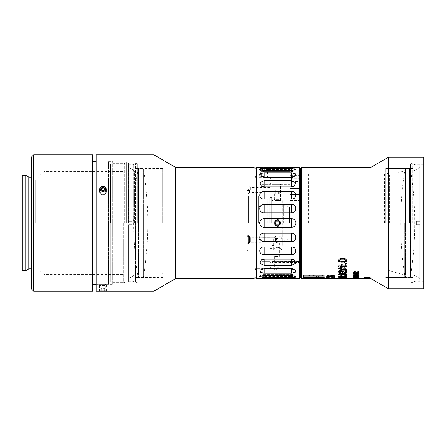 <?xml version="1.0" encoding="UTF-8"?>
<svg xmlns="http://www.w3.org/2000/svg" width="446" height="446" viewBox="0 0 446 446"><rect width="100%" height="100%" fill="white"/><g stroke="black" fill="none" stroke-linecap="round" stroke-linejoin="round"><path stroke-width="0.33" stroke-dasharray="2.23 1.67" d="M400.659 223A337.929 337.929 0 0 0 405.001 277.022L405.001 168.978L405.001 277.022L405.486 277.501L405.486 223L405.486 277.501L409.907 277.501L409.907 223L409.907 277.501L410.392 277.022L410.392 223L410.392 277.022A337.929 337.929 0 0 0 410.392 168.978L410.392 223L410.392 168.978L409.907 168.499L409.907 223L409.907 168.499L405.486 168.499L405.486 223L405.486 168.499L405.001 168.978A337.929 337.929 0 0 0 400.659 223M277.724 238.214L276.358 238.214L277.724 238.214M277.724 238.443L276.13 238.443L277.724 238.443M277.724 242.211L276.13 242.211L277.724 242.211M277.724 242.758L276.13 242.758L277.724 242.758M277.724 256.383L274.318 256.383L277.724 256.383M277.724 267.739L276.587 267.739L276.587 270.008L274.318 270.008L276.587 270.008L276.587 267.739L278.856 267.739L278.856 270.008L281.131 270.008L278.856 270.008L278.856 267.739L277.724 267.739M133.666 223A337.929 337.929 0 0 0 138.015 277.022L138.015 168.978L138.015 277.022L138.494 277.501L138.494 223L138.494 277.501L142.921 277.501L142.921 223L142.921 277.501L143.4 277.022L143.4 223L143.4 277.022A337.929 337.929 0 0 0 143.4 168.978L143.4 223L143.4 168.978L142.921 168.499L142.921 223L142.921 168.499L138.494 168.499L138.494 223L138.494 168.499L138.015 168.978A337.929 337.929 0 0 0 133.666 223M386.95 223L386.95 276.849L386.95 223M388.081 223L388.081 277.501L388.081 223M404.717 223L404.717 277.501L404.717 223M389.653 223L389.653 175.311L389.653 223M388.522 223L388.522 175.311L388.522 223M274.892 223C274.719 226.663 280.746 226.663 280.573 223C280.751 226.657 274.719 226.668 274.892 223C274.719 219.337 280.746 219.337 280.573 223C280.751 219.343 274.719 219.332 274.892 223C274.719 219.337 280.746 219.337 280.573 223C280.751 226.657 274.719 226.668 274.892 223C274.719 226.663 280.746 226.663 280.573 223C280.751 219.343 274.719 219.332 274.892 223M272.099 200.516L272.099 223L272.099 198.135L272.099 223L272.099 200.516L280.573 200.516L274.892 200.516L274.892 191.663L275.528 189.845L274.892 188.028L274.892 184.393L280.573 184.393L261.88 184.393L261.88 261.607L261.88 184.393L261.88 247.129L261.88 184.393L269.83 184.393L269.83 268.42L269.83 184.393L270.962 183.256L270.962 267.282L270.962 183.256M282.268 200.516L282.268 223L282.268 200.516L280.573 200.516L280.573 184.393L291.405 184.393L291.405 184.906L291.405 184.393M261.88 241.152L261.88 237.763L261.88 241.152M275.505 241.152L275.505 237.763L275.505 241.152M261.88 188.028L274.892 188.028L275.505 189.399L274.892 191.663L261.88 191.663L261.88 188.028L261.88 191.663M273.76 238.9L273.76 250.301C273.989 248.545 275.316 247.558 277.73 247.346C280.144 247.558 281.471 248.545 281.705 250.301L281.705 238.9C281.476 237.11 280.149 236.09 277.73 235.839C275.316 236.09 273.995 237.11 273.76 238.9C273.989 237.11 275.316 236.09 277.73 235.839C280.149 236.09 281.471 237.11 281.705 238.9L281.705 250.301C281.471 248.545 280.149 247.558 277.73 247.346C275.316 247.558 273.995 248.545 273.76 250.301L273.76 238.9M299.35 167.361L299.35 223L299.35 200.371L300.487 197.433L300.487 194.584L300.487 277.501L300.487 168.499L300.487 223L300.487 197.433L299.35 200.371L299.35 261.339L272.099 261.339L299.35 261.323L299.35 223L299.35 278.639M301.624 278.639L301.624 167.361M385.645 223L385.645 168.499L385.645 223M384.513 223L384.513 173.037L384.513 223M410.627 223L410.627 164.067L410.627 223M409.495 223L409.495 168.499L409.495 223M414.964 223L414.964 164.808L414.964 223M267.762 223L267.762 198.871L267.762 223M308.437 223L308.437 173.037L308.437 223M289.861 223L289.861 195.749L289.861 223M289.404 223L289.404 207.106L289.404 223M283.405 223L283.405 204.831L283.405 223M343.682 262.655L343.944 263.43C345.633 263.14 346.514 262.371 346.587 261.133C346.38 259.321 344.998 258.401 342.456 258.368C340.008 258.429 338.67 259.343 338.436 261.116C338.481 262.248 339.25 262.973 340.75 263.291L340.989 262.51L339.356 261.077C339.59 259.812 340.621 259.193 342.45 259.226C344.318 259.165 345.394 259.773 345.672 261.061C345.589 261.953 344.925 262.488 343.682 262.655L343.944 263.413C345.633 263.123 346.514 262.36 346.587 261.116C346.375 259.31 344.998 258.385 342.456 258.357C340.008 258.412 338.67 259.327 338.436 261.105L338.436 261.105C338.481 262.237 339.25 262.956 340.75 263.274L340.989 262.493L339.356 261.061C339.59 259.795 340.621 259.176 342.45 259.215C344.318 259.148 345.388 259.762 345.672 261.044L345.672 261.044C345.589 261.936 344.925 262.471 343.682 262.638M368.452 278.494L364.304 278.594L368.452 278.471M326.94 277.618L334.589 277.618L332.967 278.159L334.589 277.641L326.94 277.641L326.94 278.159L327.821 278.399L326.94 278.137L326.94 277.641M329.956 278.471L327.821 278.399L329.956 278.449M332.967 278.159L332.086 278.399L332.967 278.137M333.636 275.583L334.823 276.453L333.636 277.172L327.899 277.172L326.712 276.453L327.899 275.583L330.759 275.182L333.636 275.583L334.823 276.431L333.636 277.156L327.899 277.156L326.712 276.431L327.899 275.561L330.759 275.16L333.636 275.583M318.684 278.566L313.588 278.153L311.47 276.849L310.461 276.988L310.02 277.501L311.804 278.204L308.454 278.521C306.603 278.438 305.672 278.081 305.672 277.451L307.288 275.996L311.737 275.171C315.372 275.712 317.29 276.487 317.491 277.507L317.68 277.719C318.873 278.131 319.721 278.059 320.222 277.512L318.16 276.392L321.031 275.087C323.372 275.929 324.543 276.737 324.543 277.518C324.632 277.992 324.058 278.298 322.82 278.438L313.588 278.176L311.47 276.866L310.461 277.011L310.02 277.524L311.804 278.226L308.454 278.544C306.603 278.46 305.672 278.103 305.672 277.473L307.288 276.018L311.737 275.193C315.372 275.734 317.29 276.509 317.491 277.529L317.68 277.741C318.873 278.153 319.721 278.081 320.222 277.535L318.16 276.369L321.036 275.07C323.372 275.907 324.543 276.721 324.543 277.496C324.632 277.969 324.058 278.276 322.82 278.416L318.684 278.588M328.563 278.583L326.94 278.639M305.666 278.639L309.68 278.611M311.475 278.639L324.025 278.611M343.582 264.054L341.218 264.64L340.577 265.799C340.744 266.886 341.72 267.433 343.504 267.438C345.366 267.477 346.397 266.931 346.587 265.799C346.414 264.651 345.41 264.065 343.582 264.054L341.218 264.623L340.577 265.783C340.744 266.87 341.72 267.416 343.504 267.422L343.504 267.422C345.366 267.455 346.397 266.909 346.587 265.783L346.587 265.783C346.414 264.634 345.41 264.049 343.582 264.038M340.577 269.306L341.491 268.62L340.677 268.62L341.491 268.637L340.577 269.306L340.85 269.824L341.731 269.652L341.497 269.284L342.238 268.782L346.486 268.693L346.486 268.107L340.677 268.085L340.677 268.62L340.677 268.107M346.486 270.153L340.677 270.137L340.677 270.616L341.491 270.616L340.577 271.218L340.85 271.703L341.731 271.553L341.497 271.218L342.238 270.767L346.486 270.689L346.486 270.137L340.677 270.137M341.731 271.553L340.85 271.686L340.577 271.218L341.491 270.633L340.677 270.633L340.677 270.153M344.752 273.749L344.858 274.151L346.587 273.103C346.458 272.3 345.472 271.882 343.632 271.854C341.787 271.87 340.772 272.277 340.577 273.08C340.766 273.816 341.77 274.173 343.576 274.162L343.838 272.333L345.672 273.108L344.752 273.727L344.858 274.128L346.587 273.08C346.458 272.277 345.472 271.859 343.632 271.831C341.787 271.848 340.772 272.261 340.577 273.058C340.766 273.794 341.77 274.156 343.576 274.139L343.838 272.311L345.672 273.091L344.752 273.727M344.345 275.851L344.451 276.163C345.789 276.102 346.503 275.851 346.587 275.411C346.414 274.803 345.421 274.491 343.604 274.48C341.781 274.485 340.772 274.792 340.577 275.411L342.411 276.13L342.511 275.823L341.497 275.411L343.576 274.853L345.672 275.399L344.345 275.829L344.451 276.141C345.789 276.08 346.503 275.829 346.587 275.388C346.414 274.781 345.421 274.468 343.604 274.457C341.781 274.463 340.772 274.775 340.577 275.388L342.411 276.113L342.511 275.801L341.497 275.388L343.576 274.836L345.672 275.377L344.345 275.829M345.644 276.96L346.587 276.804L344.853 276.453L341.597 276.252L338.687 276.726L346.503 276.96L344.853 276.431L341.597 276.23L338.687 276.704L345.644 276.938M345.773 277.891L346.587 277.518L344.948 277.105L343.297 277.401L342.818 277.875L341.497 277.641L342.311 277.128L340.577 277.674L346.486 278.092L345.773 277.869L346.587 277.496L344.948 277.083L342.818 277.852L341.497 277.618L342.311 277.105L340.577 277.652L341.853 278.02L345.773 277.869M338.536 278.237L346.486 278.349L338.536 278.326L338.653 277.724L339.222 277.507L342.472 277.245C345.014 277.273 346.352 277.501 346.486 277.936L346.486 278.332L338.536 278.215M339.456 278.639L338.536 278.594M338.536 278.639L346.486 278.577M369.985 277.707L365.558 277.568L366.395 277.3L364.304 277.618L369.985 277.707L365.558 277.546L366.395 277.278L364.304 277.685L369.985 277.685M364.304 278.243L369.255 278.12L369.255 278.432L369.985 278.432L369.985 277.986L364.304 278.22L368.201 278.265M358.98 278.639L358.473 278.627M358.25 278.583L357.413 278.639M353.957 278.633L354.977 278.639L353.957 278.633M353.371 278.365L358.98 278.505L353.371 278.343M353.299 278.159L357.151 278.259L359.052 278.053L357.391 277.819L358.394 278.059L357.207 278.159L353.299 278.137L357.302 277.947M354.174 276.581L358.98 276.581L358.98 275.511L353.299 275.511L358.322 275.773L358.322 276.565L358.98 276.565L353.299 276.771L353.355 277.445L354.932 277.691L356.649 276.988L358.98 276.988L353.299 276.771M356.649 276.988L354.932 277.713L353.355 277.462L353.299 276.47L358.116 276.029M353.371 274.056L353.371 275.065L354.102 275.065L354.102 274.284L355.573 274.173L355.194 274.563L357.029 275.165L358.361 275.015L359.052 274.485L357.447 273.788L357.374 274.084L358.394 274.485L357.073 274.909L355.847 274.485L356.287 273.822L353.371 274.034L356.287 273.799L355.847 274.468L357.073 274.887L358.394 274.463L357.374 274.084M358.394 272.539L357.012 271.798L357.012 271.408C358.383 271.519 359.063 271.893 359.052 272.556L359.052 272.534C359.063 271.876 358.383 271.502 357.012 271.408L357.012 271.798L358.394 272.539L357.402 273.114L356.638 272.852L356.008 271.937L354.782 271.536L353.226 272.467L354.899 273.398L353.884 272.484L355.233 272.015L355.992 273.036L357.369 273.459L359.052 272.556M370.888 278.639L370.888 167.361M388.589 288.857L388.589 157.143M423.7 288.857L423.7 157.143M281.705 250.301L281.705 261.607L281.705 250.301M300.487 184.906L300.487 178.261L300.487 184.906L291.405 184.906L291.405 178.261L291.405 184.906L300.487 184.906M300.487 178.261L300.487 175.992L300.487 178.261L291.405 178.261L291.405 175.992L300.487 175.992L291.405 175.992L291.405 178.261L300.487 178.261M282.268 223L282.268 245.484L282.268 223M256.205 278.639L256.205 177.012L256.205 268.86L272.099 268.86L272.099 177.012L272.099 268.86L272.099 262.705L300.487 262.705L299.35 261.339L300.481 262.594L300.487 271.776L300.487 262.705M301.624 223L301.624 254.794L301.624 223M338.542 260.291L338.536 260.286C339.005 258.825 340.348 258.178 342.567 258.357C344.786 258.178 346.129 258.819 346.587 260.286L346.587 260.291M339.456 260.291L340.003 261.072L342.561 261.401C344.15 261.585 345.187 261.211 345.672 260.286M358.394 272.517L357.402 273.097L356.638 272.829L356.008 271.921L354.782 271.514L353.226 272.45L354.899 273.376L353.884 272.461L354.732 271.904L355.992 273.013L357.369 273.437L359.052 272.534M353.371 275.065L353.371 274.034M353.371 275.043L354.102 275.043L354.102 274.268L355.573 274.151L355.194 274.541L357.029 275.143L358.361 274.992L359.052 274.463L357.447 273.772L357.374 274.061M353.299 275.511L358.322 275.773M358.322 276.565L358.322 275.751M358.322 276.542L358.98 276.542L358.98 275.489L353.299 275.489M356.649 276.966L358.98 276.771M355.992 276.966L354.955 277.54L354.007 277.418L353.957 276.966L355.992 276.966L353.957 276.966M355.992 277.284L354.007 277.44L353.957 276.988M355.992 277.306L355.992 276.988M359.052 278.053L353.299 278.137M359.052 278.031L357.302 277.925M353.962 278.583L353.371 278.583M353.299 278.633L357.196 278.633M358.473 278.605L356.856 278.639M357.196 278.611L356.282 278.611M358.25 278.56L358.98 278.583M369.255 278.432L369.985 278.41L369.985 277.964L365.882 278.332L364.962 278.22L365.91 277.997M365.91 277.975L364.304 278.22M369.255 278.41L369.255 278.098L368.201 278.243M353.299 272.333L354.865 271.48L357.196 272.25M353.957 272.316L354.977 272.829M354.977 272.807L354.899 273.125M358.25 271.463L358.98 271.441L358.98 273.181M357.196 272.233L358.25 272.768L358.25 271.441M357.597 274.006L357.597 274.959M353.371 273.939L356.867 273.733M356.867 273.426L356.867 273.71M356.867 273.404L358.98 273.71L358.98 274.006M356.867 274.006L356.867 274.613L354.821 274.006M353.299 275.567L353.299 275.143L358.98 275.143L358.98 275.438M354.174 275.416L358.98 276.18M353.299 277.077L358.98 277.434M358.98 277.841L353.299 277.797M354.553 277.819L355.328 278.025M353.299 278.41L358.506 278.488M353.957 278.388L358.394 278.388M345.466 263.921L345.466 263.201L346.486 263.201L346.486 263.921M346.486 266.569L346.486 265.911L338.536 265.911L338.536 266.34M340.292 266.552L341.452 267.667M338.536 268.871L338.536 268.369L346.486 269.629L346.486 270.098M338.542 271.692L338.536 271.703C338.575 270.962 339.306 270.549 340.733 270.454L343.994 271.586M339.456 271.698L340.883 272.428M340.883 272.406L340.783 272.863M343.994 271.569L345.466 272.316L345.466 270.404L346.486 270.404L346.486 272.93M344.245 274.892L345.672 274.318M339.456 274.335L340.677 274.836L340.577 275.193M338.536 274.346L338.536 274.346C338.592 273.822 339.267 273.521 340.56 273.437L342.138 273.883L344.095 273.264C345.656 273.342 346.486 273.699 346.587 274.329L346.587 274.329M344.345 275.232L344.245 274.87M338.536 276.933L338.536 276.626L345.572 276.648M346.486 276.933L346.486 275.505L345.572 275.505L345.572 276.626M345.572 277.947L339.456 277.953M338.536 278.349L346.486 278.349M344.056 277.579L345.672 277.54L344.056 277.579L345.672 277.563L344.836 277.852L343.738 277.875L344.056 277.602M342.918 272.311L342.918 273.733L341.497 273.058L342.918 272.311L341.497 273.075L341.982 273.576M342.918 273.733L341.982 273.599M342.918 273.755L342.918 272.333M341.731 271.53L341.497 271.196L342.238 270.75L346.486 270.666L346.486 270.137M340.577 269.284L340.85 269.808L341.731 269.635L341.497 269.261L342.238 268.765L346.486 268.676L346.486 268.085L340.677 268.085M345.672 265.783C345.483 266.502 344.775 266.842 343.548 266.803C342.361 266.831 341.675 266.491 341.497 265.783C341.669 265.047 342.361 264.695 343.582 264.718C344.797 264.695 345.499 265.047 345.672 265.783L345.672 265.799C345.483 266.518 344.775 266.859 343.548 266.82C342.361 266.847 341.675 266.507 341.497 265.799L341.497 265.799C341.669 265.063 342.361 264.712 343.582 264.734L343.582 264.734C344.797 264.712 345.499 265.063 345.672 265.799M303.503 276.832L303.503 275.171L324.025 275.171L324.025 276.832M324.025 278.399L311.475 278.421M309.68 278.399L305.666 278.421M334.823 276.119L334.087 275.422L332.365 275.171L330.28 275.728M330.28 275.706L329.85 276.275M329.85 276.252L329.12 276.453M329.12 276.431L328.563 276.369M328.897 275.678L327.916 275.254L326.712 276.146M333.201 276.096L332.242 276.598M334.589 278.388L326.94 278.416M326.94 278.388L328.563 278.527M328.563 278.639L334.589 278.616L328.563 278.505M328.563 278.56L326.94 278.583M303.503 278.22L303.503 277.261L324.025 277.261L324.025 278.22M329.048 275.923L330.759 275.7L332.487 275.923L333.201 276.431L332.487 276.877L329.048 276.877L328.334 276.431L329.048 275.923L330.759 275.723L332.487 275.946L333.201 276.453L332.487 276.899L329.048 276.899L328.334 276.453L329.048 275.946M329.956 278.298L328.563 278.137L331.345 277.903L329.956 278.321L328.563 277.925L331.345 277.925L329.956 278.321M334.823 277.696L333.636 277.105L332.538 277.373M333.201 277.696L330.759 278.087L328.334 277.696M329.048 277.362L327.899 277.128M327.899 277.105L326.712 277.696M365.832 277.362L364.304 277.529M364.962 277.535L367.019 277.774M366.272 277.54L368.112 277.167L370.052 277.551M366.924 277.563L369.399 277.557M368.452 278.416L369.399 278.237M366.852 278.237L367.292 278.41M364.376 278.376L364.376 278.031L370.052 278.248M367.872 278.494L368.602 278.639M364.376 278.572L366.723 278.605M368.602 278.521L369.985 278.521M365.832 278.521L367.872 278.605M247.19 235.254L247.19 244.575L247.19 234.579L247.19 242.998L248.55 242.401L248.55 242.97L247.87 243.566L247.19 243.566L247.19 236.157L248.55 236.754L247.87 235.265L247.87 242.998L247.87 235.265L247.87 235.588L247.19 235.588L247.19 242.998L247.19 235.265L248.55 236.185L248.55 242.401L247.19 242.998L247.19 235.265L247.87 235.265L247.19 235.265M249.459 237.216L249.459 242.301L249.459 237.216M261.88 237.216L261.88 242.301L261.88 237.216M247.19 189.845L247.19 194.841L247.19 189.845M249.459 189.845L249.459 192.572L249.459 189.845M261.88 189.845L261.88 192.572L261.88 189.845M128.576 223L128.576 162.935L128.576 223M124.239 223L124.239 163.671L124.239 223M105.752 192.343L105.752 188.937C105.925 185.798 99.898 185.798 100.077 188.937C99.898 192.131 105.925 192.142 105.752 188.937L105.752 192.343C105.925 195.549 99.898 195.549 100.077 192.343L100.077 188.937L100.077 192.343C99.898 195.543 105.925 195.554 105.752 192.343C105.925 189.204 99.898 189.204 100.077 192.343C99.898 189.21 105.925 189.199 105.752 192.343M112.676 284.314L112.676 161.686L112.676 284.314L105.752 284.314L105.752 291.127L100.077 291.127L100.077 284.314L105.752 284.314L96.102 284.314L96.102 161.686L96.102 284.314L108.584 284.314L108.584 163.727L108.584 284.314M255.067 277.501L255.067 168.499L255.067 277.501M253.93 167.361L253.93 278.639M137.658 223L137.658 164.067L137.658 223M138.795 223L138.795 168.499L138.795 223M162.639 223L162.639 168.499L162.639 223M163.777 223L163.777 173.037L163.777 223M247.19 223L247.19 182.124L247.19 223M248.327 223L248.327 195.749L248.327 223M133.321 223L133.321 164.808L133.321 223M238.108 223L238.108 173.037L238.108 223M258.546 223L258.546 195.749L258.546 223M258.998 223L258.998 207.106L258.998 223M175.585 278.639L175.585 167.361M153.948 291.127L153.948 154.874M96.102 291.127L96.102 154.874M269.83 223L269.83 177.58L269.83 223M270.962 223L270.962 178.718L270.962 223M261.88 223L261.88 261.607L261.88 223M261.88 241.938L261.88 236.854L261.88 241.938M247.19 243.906L247.19 234.579L247.19 243.906L247.19 236.157L247.19 243.895L247.19 243.566L247.87 243.566L247.87 236.157L247.19 236.157L247.19 243.895L247.87 243.895L248.55 242.97L248.55 236.754L247.87 236.157L247.87 243.895L247.19 243.895M290.268 197.706L290.268 184.393L290.268 197.706M300.487 262.594L272.099 262.594L272.099 268.86L256.205 268.86L255.067 269.997L255.067 223L255.067 270.237L256.205 268.86L256.205 167.361M300.487 193.224L300.487 175.311L300.487 194.584L300.487 193.224L290.268 193.224L290.268 175.311L290.268 193.224L300.487 193.224M272.099 177.012L261.311 177.012L266.992 177.012L266.992 169.631L264.149 168.872L266.992 169.631L291.405 169.631L291.405 167.534L264.149 167.534C258.312 167.345 258.312 167.345 264.149 167.534L264.149 168.872L260.743 168.867L267.555 168.867L264.149 168.867L264.149 167.534M255.067 175.88L256.205 177.012L261.311 177.012L261.311 168.872A5.675 5.675 0 0 1 259.611 167.361M264.149 277.713L259.706 276.498L264.149 275.433L291.405 275.433L295.843 276.498A5.675 5.675 0 0 0 291.405 274.357L291.405 277.713L264.149 277.713L264.149 274.357A5.675 5.675 0 0 0 259.711 276.498A5.675 5.675 0 0 1 264.149 274.357L291.405 274.357L291.405 275.433M295.943 276.754L295.587 277.161M294.728 277.44L291.405 277.713M264.149 265.337L259.856 263.346L261.417 259.778L264.149 259.104L291.405 259.104L294.137 259.778L295.698 263.341L291.405 265.337L264.149 265.337L264.149 259.076A5.675 5.675 0 0 0 261.417 259.778A5.675 5.675 0 0 1 264.149 259.076L291.405 259.076L291.405 265.337M264.149 241.609C258.323 242 258.306 232.818 264.149 233.102L291.405 233.102C297.231 232.806 297.248 241.988 291.405 241.609L264.149 241.609L264.149 233.102M264.149 278.466L291.405 278.466C297.242 278.655 297.242 278.655 291.405 278.466L291.405 276.369L264.149 276.369L264.149 278.466L264.149 276.369A5.675 5.675 0 0 0 259.611 278.639L261.651 278.516M264.149 254.549C258.323 254.945 258.306 246.716 264.149 246.917L291.405 246.917C297.231 246.705 297.248 254.939 291.405 254.549L264.149 254.549L264.149 246.917M262.438 273.097L261.657 272.919M260.96 272.673L260.096 270.159L264.149 268.832L291.405 268.832L295.458 270.159L295.246 272.316L291.405 273.236L264.149 273.236L264.149 268.459A5.675 5.675 0 0 0 260.096 270.159A5.675 5.675 0 0 1 264.149 268.459L291.405 268.459L291.405 273.236M264.149 227.404C261.423 227.176 259.906 225.704 259.611 223C259.906 220.296 261.423 218.824 264.149 218.596L291.405 218.596C294.131 218.824 295.648 220.296 295.943 223C295.648 225.704 294.131 227.176 291.405 227.404L264.149 227.404L264.149 218.596M264.149 199.083C258.323 199.295 258.306 191.061 264.149 191.451L291.405 191.451C297.231 191.055 297.248 199.284 291.405 199.083L264.149 199.083L264.149 191.451M264.149 177.168L260.096 175.841A5.675 5.675 0 0 0 264.149 177.541L264.149 177.168L264.149 177.541L264.149 177.168L291.405 177.168L291.405 177.541L291.405 177.168L295.458 175.841L294.594 173.327M259.611 174.793L264.149 172.764L291.405 172.764L291.405 177.168M293.117 172.903L293.897 173.081M291.405 167.534L291.405 169.631A5.675 5.675 0 0 0 295.943 167.361L293.903 167.484M264.149 170.567L259.711 169.502A5.675 5.675 0 0 0 264.149 171.643L264.149 170.567L264.149 171.643L264.149 170.567L291.405 170.567L291.405 171.643L291.405 170.567L295.849 169.502L291.405 168.287L291.405 170.567M259.611 169.246L259.968 168.839M260.826 168.56L291.405 168.287M264.149 186.896L261.417 186.222L259.856 182.659L264.149 180.663L291.405 180.663L295.698 182.654L294.137 186.222L291.405 186.896L264.149 186.924L291.405 186.896M264.149 212.898C258.323 213.194 258.306 204.012 264.149 204.391L291.405 204.391C297.231 204 297.248 213.182 291.405 212.898L264.149 212.898L264.149 204.391M255.067 270.237L255.067 271.776L255.067 270.237L300.487 270.237L255.067 270.237M31.382 157.143L31.382 288.857M33.656 291.127L33.656 154.874M112.989 223L112.989 283.182L112.989 223M31.382 269.328L31.382 176.672L31.382 269.328M43.864 223L43.864 171.621L43.864 223M35.63 223L35.63 179.85L35.63 223M22.3 270.689L22.3 175.311M92.69 291.127L92.69 154.874M123.347 223L123.347 283.182L123.347 223M25.74 270.689L25.74 175.311M108.584 223L108.584 161.686L108.584 223M22.3 223L22.3 266.15L22.3 223M412.946 223L412.946 282.045L412.946 223M416.352 223L416.352 224.706L419.758 224.706L419.758 282.045L419.758 224.706L416.352 224.706L416.352 221.294L416.352 224.706L416.352 221.294L419.758 221.294L416.352 221.294L419.758 221.294L419.758 163.955L419.758 221.294L416.352 221.294L416.352 223M410.677 223L410.677 277.501L410.677 223M414.083 223L414.083 170.768L414.083 223M419.758 224.706L419.758 278.51L419.758 224.706L416.352 224.706L419.758 224.706M100.144 291.127L105.68 291.127L106.321 290.759L99.508 290.759L106.321 290.759L106.321 285.451L99.508 285.451L106.321 285.451L105.184 284.314L100.64 284.314L105.184 284.314M101.209 291.127L104.615 291.127L101.209 291.127L101.209 288.406L102.914 288.406L102.914 291.127L102.914 288.406L104.615 288.406L104.615 291.127L104.615 288.406L101.209 288.406L101.209 291.127M102.914 191.334A2.771 2.397 0 0 1 100.144 188.937A2.771 2.397 0 0 1 102.914 186.54A2.771 2.397 0 0 1 105.68 188.937A2.771 2.397 0 0 1 102.914 191.334M102.914 192.07A3.406 2.949 0 0 1 99.508 189.121A3.406 2.949 0 0 1 102.914 186.172A3.406 2.949 0 0 1 106.321 189.121A3.406 2.949 0 0 1 102.914 192.07A3.406 2.949 0 0 0 106.321 189.121A3.406 2.949 0 0 0 102.914 186.172A3.406 2.949 0 0 0 99.508 189.121A3.406 2.949 0 0 0 102.914 192.07M102.914 194.724A3.406 2.949 0 0 1 99.508 191.774A3.406 2.949 0 0 1 102.914 188.825A3.406 2.949 0 0 1 106.321 191.774A3.406 2.949 0 0 1 102.914 194.724A3.406 2.949 0 0 0 106.321 191.774A3.406 2.949 0 0 0 102.914 188.825A3.406 2.949 0 0 0 99.508 191.774A3.406 2.949 0 0 0 102.914 194.724M102.914 194.311A2.269 1.968 0 0 1 100.64 192.343A2.269 1.968 0 0 1 102.914 190.375A2.269 1.968 0 0 1 105.184 192.343A2.269 1.968 0 0 1 102.914 194.311A2.269 1.968 0 0 0 105.184 192.343A2.269 1.968 0 0 0 102.914 190.375A2.269 1.968 0 0 0 100.64 192.343A2.269 1.968 0 0 0 102.914 194.311M101.209 189.79L101.209 188.084L102.914 187.231L104.615 188.084L104.615 189.79L102.914 190.637L101.209 189.79L101.209 191.15L101.209 189.79L101.209 191.15L102.914 192.003L102.914 190.637L102.914 192.003L104.615 191.15L104.615 188.084L104.615 189.444L102.914 188.597L102.914 187.231M104.615 189.79L104.615 191.15L102.914 192.003L101.209 191.15L101.209 189.444L102.914 188.597M101.209 189.444L101.209 188.084L101.209 189.444M280.501 223A2.771 2.771 0 0 0 277.73 220.229A2.771 2.771 0 0 0 274.965 223A2.771 2.771 0 0 0 277.73 225.771A2.771 2.771 0 0 0 280.501 223A2.771 2.771 0 0 1 277.73 225.771A2.771 2.771 0 0 1 274.965 223A2.771 2.771 0 0 1 277.73 220.229A2.771 2.771 0 0 1 280.501 223M281.136 223A3.406 3.406 0 0 0 277.73 219.594A3.406 3.406 0 0 0 274.323 223A3.406 3.406 0 0 0 277.73 226.406A3.406 3.406 0 0 0 281.136 223A3.406 3.406 0 0 0 277.73 219.594A3.406 3.406 0 0 0 274.323 223A3.406 3.406 0 0 0 277.73 226.406A3.406 3.406 0 0 0 281.136 223A3.406 3.406 0 0 1 277.73 226.406A3.406 3.406 0 0 1 274.323 223A3.406 3.406 0 0 1 277.73 219.594A3.406 3.406 0 0 1 281.136 223A3.406 3.406 0 0 1 277.73 226.406A3.406 3.406 0 0 1 274.323 223A3.406 3.406 0 0 1 277.73 219.594A3.406 3.406 0 0 1 281.136 223M280.004 223A2.269 2.269 0 0 0 277.73 220.731A2.269 2.269 0 0 0 275.461 223A2.269 2.269 0 0 0 277.73 225.269A2.269 2.269 0 0 0 280.004 223A2.269 2.269 0 0 1 277.73 225.269A2.269 2.269 0 0 1 275.461 223A2.269 2.269 0 0 1 277.73 220.731A2.269 2.269 0 0 1 280.004 223M278.717 221.294L276.749 221.294L275.767 223L276.749 224.706L275.767 223L276.749 221.294L275.767 223L276.749 224.706L275.767 223L276.749 221.294L278.717 221.294L279.698 223L278.717 224.706L276.749 224.706L278.717 224.706L279.698 223L278.717 221.294L279.698 223L278.717 224.706L276.749 224.706L278.717 224.706L279.698 223L278.717 221.294L276.749 221.294L278.717 221.294M274.965 191.434L280.501 191.434L274.965 191.434L274.323 191.802L281.136 191.802L274.323 191.802L274.323 199.384L281.136 199.384L274.323 199.384L275.461 200.516L280.004 200.516L275.461 200.516M280.501 191.434L281.136 191.802L281.136 199.384L280.004 200.516M279.698 194.161L278.717 194.161L278.717 191.434L275.767 191.434L279.698 191.434L278.717 191.434L278.717 194.161L279.698 194.161L279.698 191.434M275.767 194.161L278.717 194.161L276.749 194.161L276.749 191.434L276.749 194.161L275.767 194.161L275.767 191.434M135.456 223L135.456 282.045L135.456 223M132.049 223L132.049 224.706L128.643 224.706L128.643 282.045L128.643 224.706L132.049 224.706L132.049 221.294L132.049 224.706L132.049 221.294L128.643 221.294L132.049 221.294L128.643 221.294L128.643 163.955L128.643 221.294L132.049 221.294L132.049 223M137.73 223L137.73 277.501L137.73 223M134.324 223L134.324 170.768L134.324 223M128.643 224.706L128.643 278.51L128.643 224.706L132.049 224.706L128.643 224.706M264.149 168.499L266.92 168.499L262.449 168.499L265.855 168.499L264.149 168.499L264.149 171.219L264.149 168.499M264.149 176.443L260.743 176.443L264.149 176.443M264.149 177.58L266.424 177.58L264.149 177.58M262.449 171.219L262.449 168.499L262.449 171.219L265.855 171.219L265.855 168.499L265.855 171.219L262.449 171.219M269.902 189.845L269.902 187.571L269.902 189.845M248.55 190.414L248.55 189.845L248.55 190.414L247.87 190.414L248.55 190.414M247.87 190.414L247.87 194.161L247.87 190.414L247.19 190.414L247.19 194.161L247.19 190.414L247.87 190.414M247.19 189.277L247.19 185.53L247.19 189.277L247.87 189.277L247.19 189.277M247.87 189.277L247.87 185.53L247.87 189.277L248.55 189.277L248.55 189.845L248.55 189.277L247.87 189.277M269.902 237.612L269.902 241.849L269.902 237.612M248.55 236.185L248.55 242.97L248.55 236.185M413.007 223L413.007 163.676L413.007 223M412.779 223L412.779 163.615L412.779 223M411.084 223L411.084 163.615L411.084 223M271.647 223L271.647 197.678L271.647 223M269.953 223L269.953 197.678L269.953 223M269.724 223L269.724 197.74L269.724 223M291.405 181.544L300.487 181.544L291.405 181.544M128.119 223L128.119 162.478L128.119 223M126.424 223L126.424 162.478L126.424 223M126.196 223L126.196 162.539L126.196 223M137.206 223L137.206 163.615L137.206 223M135.512 223L135.512 163.615L135.512 223M135.283 223L135.283 163.676L135.283 223M290.268 194.584L300.487 194.584L290.268 194.584M290.268 200.371L299.35 200.371L290.268 200.371M290.268 188.407L300.487 188.407L290.268 188.407M295.943 278.639A5.675 5.675 0 0 0 291.405 276.369L291.405 278.466M264.149 168.287L264.149 171.643L291.405 171.643A5.675 5.675 0 0 0 295.843 169.502A5.675 5.675 0 0 1 291.405 171.643L264.149 171.643A5.675 5.675 0 0 1 259.711 169.502M264.149 172.764L264.149 177.541L291.405 177.541A5.675 5.675 0 0 0 295.458 175.841A5.675 5.675 0 0 1 291.405 177.541L264.149 177.541A5.675 5.675 0 0 1 260.096 175.841M264.149 180.663L264.149 186.924L291.405 186.924A5.675 5.675 0 0 0 294.137 186.222A5.675 5.675 0 0 1 291.405 186.924L291.405 180.663M291.405 191.451L291.405 199.083M291.405 204.391L291.405 212.898M291.405 218.596L291.405 227.404M291.405 233.102L291.405 241.609M291.405 246.917L291.405 254.549M264.149 259.104L291.405 259.104M264.149 268.832L264.149 268.459L291.405 268.459L291.405 268.832M264.149 275.433L264.149 274.357L291.405 274.357A5.675 5.675 0 0 1 295.843 276.498M110.736 223L110.736 281.878L110.736 223M110.508 223L110.508 164.184L110.508 223M109.041 223L109.041 281.816L109.041 223M28.778 268.932L28.778 177.068M29.007 268.871L29.007 177.129M30.93 268.871L30.93 177.129M250.384 189.845L250.384 187.571L250.384 189.845M249.582 189.845L249.582 192.449L249.582 189.845M250.384 237.612L250.384 241.849L250.384 237.612M249.582 241.832L249.582 236.977L249.582 241.832M276.358 238.214L276.13 242.211M276.475 242.211L276.475 242.758M276.13 242.758L276.13 256.383M274.318 256.383L274.318 270.008M281.131 256.383L281.131 270.008M279.313 242.758L279.313 256.383M278.973 242.211L278.973 242.758M279.084 238.214L279.313 242.211M386.95 276.849L388.081 277.501L404.717 277.501M386.95 172.474L388.522 175.311L389.653 175.311L404.717 170.768M386.95 169.151L388.081 168.499L404.717 168.499M404.717 275.232L389.653 270.689L388.522 270.689L386.95 273.526M275.505 241.398L261.88 241.398L275.505 241.398L276.598 239.58L275.505 241.398M308.437 173.037L384.513 173.037L385.645 172.385M385.645 168.499L409.495 168.499L410.627 167.841M289.861 195.749L300.487 195.749L301.624 195.092M423.7 164.808L414.964 164.808L412.779 163.615L411.084 163.615L410.627 164.067M261.88 198.871L267.762 198.871L269.953 197.678L271.647 197.678L272.099 198.135M301.624 191.206L308.437 191.206M282.268 204.831L283.405 204.831L289.861 207.106M270.962 262.744L269.83 261.607L261.88 261.607L273.76 261.607M281.705 261.607L300.487 261.607M272.099 245.484L273.76 245.484M281.705 245.484L282.268 245.484M410.627 281.933L411.084 282.385L412.779 282.385L414.964 281.192L423.7 281.192M261.88 247.129L267.762 247.129L269.953 248.322L271.647 248.322L272.099 247.865M282.268 241.169L283.405 241.169L289.861 238.894M289.861 250.251L300.487 250.251L301.624 250.908M301.624 254.794L308.437 254.794M308.437 272.963L384.513 272.963L385.645 273.615M385.645 277.501L409.495 277.501L410.627 278.159M276.598 239.58L275.505 237.763L261.88 237.763L275.505 237.763L276.598 239.58M249.459 242.301L247.19 244.575L249.459 242.301L261.88 242.301L249.459 242.301M261.88 187.119L249.459 187.119L247.19 184.85M112.676 163.671L124.239 163.671L126.424 162.478L128.119 162.478L128.576 162.935M270.962 267.282L269.83 268.42L255.067 268.42M162.639 168.499L138.795 168.499L137.658 167.841M238.108 173.037L163.777 173.037L162.639 172.385M258.546 195.749L248.327 195.749L247.19 195.092M128.576 164.808L133.321 164.808L135.512 163.615L137.206 163.615L137.658 164.067M238.108 182.124L247.19 182.124M258.546 207.106L261.88 204.831M108.584 161.686L112.676 161.686M112.676 282.329L124.239 282.329L126.424 283.522L128.119 283.522L128.576 283.065M128.576 281.192L133.321 281.192L135.512 282.385L137.206 282.385L137.658 281.933M255.067 177.58L269.83 177.58L270.962 178.718M258.546 238.894L261.88 241.169M247.19 250.908L248.327 250.251L258.546 250.251M238.108 263.876L247.19 263.876M162.639 273.615L163.777 272.963L238.108 272.963M137.658 278.159L138.795 277.501L162.639 277.501M261.88 192.572L249.459 192.572L247.19 194.841M261.88 236.854L249.459 236.854L247.19 234.579L249.459 236.854L261.88 236.854M272.099 184.393L290.268 184.393M255.067 271.776L300.487 271.776M290.268 175.311L300.487 175.311M294.137 259.778A5.675 5.675 0 0 0 291.405 259.076A5.675 5.675 0 0 1 294.137 259.778M295.458 270.159A5.675 5.675 0 0 0 291.405 268.459A5.675 5.675 0 0 1 295.458 270.159M261.417 186.222A5.675 5.675 0 0 0 264.149 186.924A5.675 5.675 0 0 1 261.417 186.222M108.584 282.273L109.041 281.816L110.508 281.816L112.989 283.182L123.347 283.182M108.584 163.727L109.041 164.184L110.508 164.184L112.989 162.818L123.347 162.818M22.3 179.85L35.63 179.85L43.864 171.621L123.347 171.621M22.3 266.15L35.63 266.15L43.864 274.379L123.347 274.379M412.946 282.045L419.758 282.045M410.677 277.501L412.946 277.501M410.677 170.768L414.083 170.768L419.758 167.49M410.677 275.232L414.083 275.232L419.758 278.51M410.677 168.499L412.946 168.499M412.946 163.955L419.758 163.955M100.138 291.127L99.508 290.759L99.508 285.451L100.64 284.314M99.508 191.774L99.508 189.121L99.508 191.774M106.321 191.774L106.321 189.121L106.321 191.774M135.456 282.045L128.643 282.045M137.73 277.501L135.456 277.501M137.73 170.768L134.324 170.768L128.643 167.49M137.73 275.232L134.324 275.232L128.643 278.51M137.73 168.499L135.456 168.499M135.456 163.955L128.643 163.955M261.384 168.499L260.743 168.867L260.743 176.443L261.88 177.58M266.424 177.58L267.555 176.443L267.555 168.867L266.92 168.499M269.902 187.571L250.384 187.571L247.87 185.53L247.19 185.53M269.902 192.115L250.384 192.115L247.87 194.161L247.19 194.161M250.384 241.849L247.87 243.895L250.384 241.849L269.902 241.849L250.384 241.849M269.902 237.305L250.384 237.305L247.87 235.265L250.384 237.305L269.902 237.305"/><path stroke-width="0.67" d="M295.943 278.639L299.35 278.639L300.487 277.501L300.487 168.499L300.487 277.501L301.624 278.639L346.486 278.605M299.35 278.639L299.35 167.361L300.487 168.499L301.624 167.361L301.624 278.639M365.826 278.583L368.602 278.616M368.452 278.438L369.399 278.259L368.078 278.114L364.376 278.376L364.376 278.053L366.579 278.349L368.034 278.009L370.057 278.259L368.379 278.349M365.759 277.206L365.129 277.68L367.019 277.797L366.272 277.54L368.112 277.189L370.057 277.568L364.951 277.819L364.304 277.551L365.759 277.206M333.201 277.719L329.048 278.003L328.334 277.719L329.048 277.384L327.899 277.128L326.712 277.719L327.899 278.165L333.636 278.165L334.823 277.719L333.636 277.128L332.487 277.384L333.201 277.719L332.487 277.362M324.025 277.284L303.503 277.284L303.503 278.22L324.025 278.22L324.025 277.284M334.589 278.416L326.94 278.533L334.589 278.416M334.823 276.119L334.087 275.444L332.365 275.193L329.12 276.453L328.334 276.119L328.925 275.689L327.916 275.271L326.712 276.146L327.403 276.671L329.26 276.882L330.536 276.754L332.365 275.734L333.201 276.119L332.242 276.598L333.151 276.938L334.823 276.119M309.68 278.639L305.666 278.639M324.025 278.639L311.475 278.639M324.025 275.193L303.503 275.193L303.503 276.832L324.025 276.832L324.025 275.193M346.486 278.332L338.536 278.332L338.653 277.746L339.222 277.529L342.472 277.267C345.014 277.295 346.352 277.524 346.486 277.958L346.486 278.332M346.486 276.933L338.536 276.933L338.536 276.648L345.572 276.648L345.572 275.528L346.486 275.528L346.486 276.933M346.587 274.329C346.509 274.864 345.762 275.165 344.345 275.232L344.245 274.892L345.672 274.335L344.089 273.71L342.718 274.558L340.593 273.877L339.456 274.357L340.677 274.853L340.577 275.215L338.536 274.368C338.592 273.844 339.267 273.537 340.56 273.459L342.138 273.905L344.095 273.286C345.656 273.365 346.486 273.721 346.587 274.351C346.509 274.887 345.762 275.188 344.345 275.249L344.245 274.87M338.536 271.703C338.575 270.978 339.306 270.571 340.733 270.477L345.466 272.339L345.466 270.421L346.486 270.421L346.486 272.93L340.744 271.001L339.456 271.714L340.883 272.428L340.783 272.885C339.311 272.807 338.564 272.417 338.536 271.703C338.564 272.394 339.311 272.785 340.783 272.863L340.783 272.885M346.486 270.098L338.536 268.871L338.536 268.386L346.486 269.646L346.486 270.098M346.486 265.928L346.486 266.569L340.292 266.569L341.463 267.684L340.527 267.684L338.536 266.34L338.536 265.928L346.486 265.928M346.486 263.921L345.466 263.921L345.466 263.218L346.486 263.218L346.486 263.921M356.176 278.544L353.299 278.41L356.176 278.215L358.506 278.51L353.299 278.388M358.98 277.713L354.553 277.841L355.39 278.048L353.299 277.797L358.98 277.713M358.98 277.434L353.299 276.933L358.98 277.434M358.98 276.81L353.299 276.81L353.299 276.492L358.116 276.052L353.299 275.567L353.299 275.165L358.98 275.165L354.174 275.438L358.98 275.923L354.174 276.604L358.98 276.81L353.299 276.788M358.98 274.022L357.597 274.022L357.597 274.959L356.867 274.959L353.371 273.733L357.597 273.426L357.597 273.733L358.98 273.733L358.98 274.022L357.597 274.006M353.299 272.333L354.865 271.497L358.25 272.768L358.25 271.463L358.98 271.463L358.98 273.181L354.877 271.854L353.957 272.339L354.977 272.829L354.899 273.147L353.299 272.333M357.413 278.639L370.888 278.639L388.589 288.857L423.7 288.857L423.7 157.143L388.589 157.143L388.589 288.857M358.25 278.616L358.98 278.616L358.25 278.627M356.282 278.611L356.945 278.639M346.587 260.286L345.823 261.579L342.567 262.131C340.326 262.332 338.982 261.713 338.536 260.297C339.005 258.836 340.348 258.195 342.567 258.368C344.786 258.195 346.129 258.836 346.587 260.297L345.823 261.596L342.567 262.131C340.326 262.315 338.982 261.696 338.536 260.286M301.624 167.361L370.888 167.361L370.888 278.639M345.672 260.286C345.182 259.338 344.145 258.953 342.561 259.137C340.978 258.953 339.941 259.338 339.456 260.291L340.003 261.083L342.561 261.417C344.15 261.601 345.187 261.228 345.672 260.297L345.672 260.297C345.182 259.349 344.145 258.97 342.561 259.148C340.978 258.97 339.941 259.355 339.456 260.308M354.977 272.807L354.899 273.147M354.899 273.125L353.299 272.311M358.98 273.158L354.877 271.831L353.957 272.339M357.597 274.937L353.371 273.916M356.867 274.022L354.821 274.006L356.867 274.63L356.867 274.022L354.821 274.022M358.116 276.052L353.299 275.55M358.98 275.416L354.174 275.438M358.98 276.158L354.174 276.604M358.98 277.412L353.299 277.055M358.98 277.819L354.553 277.819M355.328 278.025L353.299 277.774M359.052 278.388L356.176 278.521M358.394 278.41L353.957 278.41M346.486 263.904L345.466 263.904M346.486 266.552L340.292 266.569M341.452 267.667L340.527 267.667L338.536 266.323M346.486 270.081L338.536 268.849M340.883 272.406L340.783 272.863M346.486 272.907L340.744 270.978L339.456 271.714M345.672 274.335L344.089 273.693L342.606 274.307M342.718 274.535L341.798 274.496M341.809 274.463L340.593 273.855L339.456 274.335M340.677 274.836L340.577 275.193L338.536 274.346M346.486 276.91L338.536 276.91M346.486 278.31L338.536 278.31M345.572 277.975L342.45 277.479L339.618 277.735L339.456 278.204L345.572 278.204L345.009 277.652L342.45 277.501L339.456 277.975M303.503 276.81L324.025 276.81M332.242 276.576L333.151 276.916L334.823 276.096M328.334 276.119L328.925 275.673M326.712 276.124L327.403 276.648L329.26 276.86L331.372 276.397M331.372 276.375L331.807 275.868M331.807 275.845L332.365 275.734M332.365 275.712L333.201 276.119M326.94 278.51L334.589 278.51M303.503 278.198L324.025 278.198M328.334 277.719L329.048 277.362M326.712 277.696L330.759 278.287L334.823 277.696M365.832 277.34L364.962 277.557M367.019 277.797L366.272 277.518M370.057 277.546L367.326 277.897L364.304 277.529M369.399 277.579L366.924 277.585M369.399 278.259L366.852 278.237M367.365 278.343L364.376 278.354M366.579 278.349L366.199 278.215M370.057 278.237L368.452 278.416M368.602 278.583L369.985 278.555M366.723 278.605L364.376 278.549M105.752 188.937C105.925 192.142 99.898 192.137 100.077 188.937C99.898 185.804 105.925 185.792 105.752 188.937M255.067 223L255.067 277.501L255.067 223M253.93 278.639L253.93 167.361L175.585 167.361L175.585 278.639L253.93 278.639L255.067 277.501L256.205 278.639L259.611 278.639M153.948 291.127L96.102 291.127L96.102 154.874L153.948 154.874L153.948 291.127L175.585 278.639M253.93 167.361L255.067 168.499L256.205 167.361L256.205 278.639M295.849 276.498L291.405 275.433L264.149 275.433L259.711 276.498L264.149 277.713L291.405 277.713L295.943 276.754M295.587 277.161L294.728 277.44M291.405 278.466C297.242 278.655 297.242 278.655 291.405 278.466L264.149 278.466C258.312 278.655 258.312 278.655 264.149 278.466L262.449 278.488M261.651 278.516L262.421 278.488M264.149 268.832L260.096 270.159L260.308 272.316L264.149 273.236L291.405 273.236L295.246 272.316L295.458 270.159L291.405 268.832L264.149 268.832L264.149 273.236M264.149 246.917C258.323 246.705 258.306 254.939 264.149 254.549L291.405 254.549C297.231 254.945 297.248 246.716 291.405 246.917L264.149 246.917L264.149 254.549M264.149 233.102C258.323 232.806 258.306 241.988 264.149 241.609L291.405 241.609C297.231 242 297.248 232.818 291.405 233.102L264.149 233.102L264.149 241.609M264.149 259.104L261.417 259.778L259.856 263.341L264.149 265.337L291.405 265.337L295.698 263.346L294.137 259.778L291.405 259.104L264.149 259.104L264.149 265.337M263.971 273.236L262.438 273.097M261.657 272.919L260.96 272.673M291.405 227.404C294.131 227.176 295.648 225.704 295.943 223C295.648 220.296 294.131 218.824 291.405 218.596L264.149 218.596C261.423 218.824 259.906 220.296 259.611 223C259.906 225.704 261.423 227.176 264.149 227.404L291.405 227.404L291.405 218.596M259.962 175.691L259.611 174.793M291.584 172.764L293.117 172.903M293.897 173.081L294.594 173.327M264.149 167.534C258.312 167.345 258.312 167.345 264.149 167.534L291.405 167.534C297.242 167.345 297.242 167.345 291.405 167.534M293.903 167.484L293.133 167.512M293.106 167.512L291.623 167.534M264.149 172.764L260.308 173.684L260.096 175.841L264.149 177.168L291.405 177.168L295.458 175.841L295.246 173.684L291.405 172.764L264.149 172.764L264.149 177.168M264.149 191.451C258.323 191.055 258.306 199.284 264.149 199.083L291.405 199.083C297.231 199.295 297.248 191.061 291.405 191.451L264.149 191.451L264.149 199.083M264.149 204.391C258.323 204 258.306 213.182 264.149 212.898L291.405 212.898C297.231 213.194 297.248 204.012 291.405 204.391L264.149 204.391L264.149 212.898M264.149 180.663L259.856 182.654L261.417 186.222L264.149 186.896L291.405 186.896L294.137 186.222L295.698 182.659L291.405 180.663L264.149 180.663L264.149 186.896M264.149 168.287L259.706 169.502L264.149 170.567L291.405 170.567L295.843 169.502L291.405 168.287L264.149 168.287L264.149 170.567M259.968 168.839L260.826 168.56M33.656 291.127L31.382 288.857L31.382 157.143L33.656 154.874L33.656 291.127L92.69 291.127L92.69 154.874L33.656 154.874M31.382 176.672A0.452 0.452 0 0 1 30.93 177.129L29.007 177.129A0.452 0.452 0 0 1 28.778 177.068L25.74 175.311L25.74 270.689L28.778 268.932A0.452 0.452 0 0 1 29.007 268.871L30.93 268.871A0.452 0.452 0 0 1 31.382 269.328M25.74 175.311L22.3 175.311L22.3 270.689L25.74 270.689M105.68 291.127L100.138 291.127M102.914 186.54A2.771 2.397 0 0 0 100.144 188.937A2.771 2.397 0 0 0 102.914 191.334A2.771 2.397 0 0 0 105.68 188.937A2.771 2.397 0 0 0 102.914 186.54M101.209 188.084L101.209 189.79L102.914 190.637L104.615 189.79L104.615 188.084L102.914 187.231L101.209 188.084M101.209 189.79L101.209 189.444L102.914 188.597L102.914 187.231M104.615 189.79L104.615 189.444L102.914 188.597M264.149 227.404L264.149 218.596M291.405 212.898L291.405 204.391M291.405 241.609L291.405 233.102M291.405 254.549L291.405 246.917M291.405 265.337L291.405 259.104M291.405 273.236L291.405 268.832M264.149 277.713L264.149 275.433M291.405 277.713L291.405 275.433M291.405 199.083L291.405 191.451M291.405 186.896L291.405 180.663M291.405 177.168L291.405 172.764M291.405 170.567L291.405 168.287M28.778 177.068L28.778 268.932M29.007 177.129L29.007 268.871M30.93 177.129L30.93 268.871M339.456 278.639L353.371 278.639M370.888 167.361L388.589 157.143M353.522 278.616L353.957 278.616M311.475 278.616L324.025 278.616M305.666 278.616L309.68 278.616M326.94 278.616L328.563 278.616M175.585 167.361L153.948 154.874M256.205 167.361L259.611 167.361M295.943 167.361L299.35 167.361M92.69 284.314L96.102 284.314M92.69 161.686L96.102 161.686"/></g></svg>
